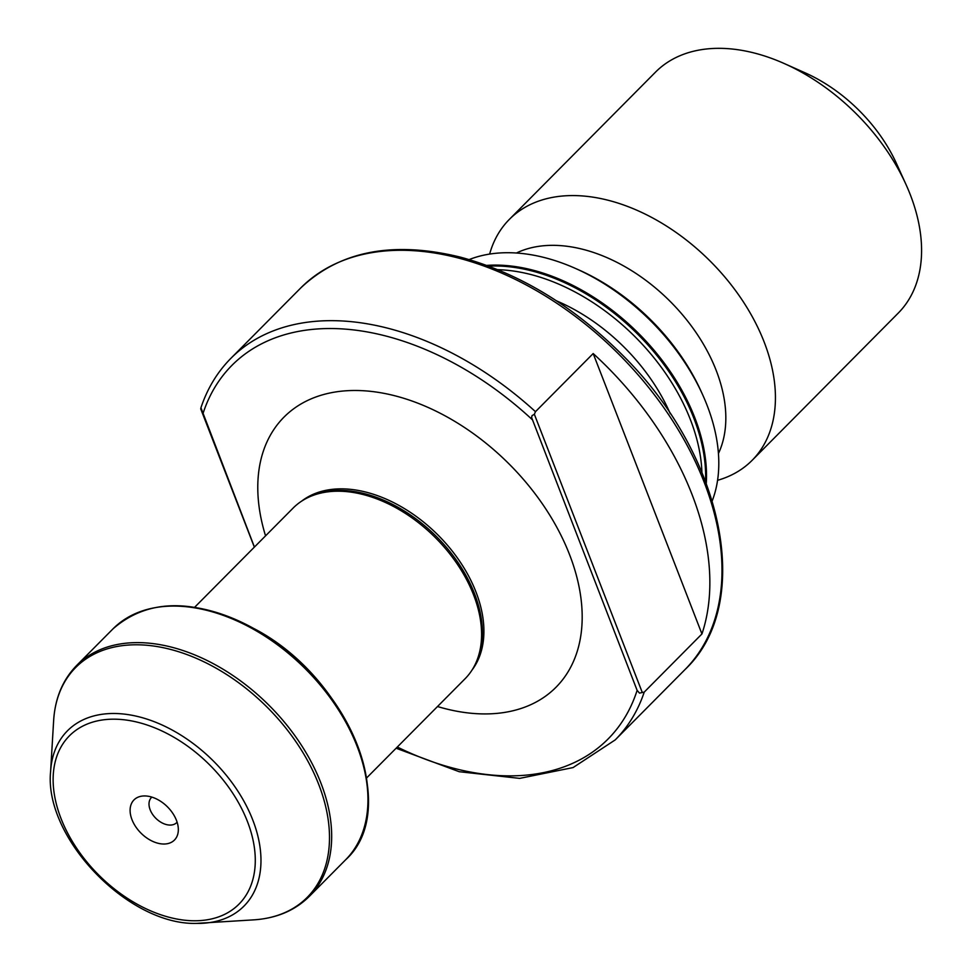 <?xml version="1.0" encoding="UTF-8"?>
<svg xmlns="http://www.w3.org/2000/svg" width="972" height="972" viewBox="0 0 972 972"><rect width="100%" height="100%" fill="white"/><g stroke="black" fill="none" stroke-linecap="round" stroke-linejoin="round"><path stroke-width="1.46" d="M644.242 692.088L639.491 693.121L637.122 690.351L531.599 417.498L532.036 415.627L534.357 414.266L535.475 411.678L593.175 353.541A270.775 177.135 44.8 0 1 701.942 633.951L644.242 692.088A270.775 177.135 44.8 0 1 615.215 739.899L685.066 669.514A270.775 177.135 44.8 0 0 617.657 353.043A270.775 177.135 44.8 0 0 300.688 288.016C339.836 250.934 393.077 240.655 460.412 257.143C519.413 273.193 573.638 306.046 623.088 355.703C724.019 455.491 754.673 603.867 685.066 669.514M200.937 407.754L254.421 547.054M194.679 607.245L293.107 508.089A121.136 79.242 44.8 0 1 308.379 497.372L310.214 496.51A120.431 78.781 44.8 0 1 435.991 536.082A120.431 78.781 44.8 0 1 476.511 661.555L475.66 663.402A121.136 79.242 44.8 0 1 465.066 678.76L366.638 777.916M308.379 497.372A121.136 79.242 44.8 0 1 434.909 537.176A121.136 79.242 44.8 0 1 475.66 663.402M163.539 844.024A28.504 18.65 44.8 0 1 132.338 820.526A28.504 18.65 44.8 0 1 143.249 795.983A28.504 18.65 44.8 0 1 167.354 806.748A28.504 18.65 44.8 0 1 178.301 830.768A28.504 18.65 44.8 0 1 163.539 844.024M706.279 483.278A178.143 116.531 -135.2 0 0 497.482 265.113A178.143 116.531 -135.2 0 0 486.753 265.405M489.633 254.081A171.023 111.877 44.8 0 1 509.34 219.405L655.493 72.147A171.023 111.877 44.8 0 1 784.1 63.472L805.071 72.815A128.268 83.908 44.8 0 1 896.476 163.527L905.965 184.425A171.023 111.877 44.8 0 1 898.25 313.093L752.109 460.351A171.023 111.877 44.8 0 1 717.579 480.314M784.1 63.472A171.023 111.877 44.8 0 1 905.965 184.425M509.34 219.405A171.023 111.877 44.8 0 1 709.536 260.472A171.023 111.877 44.8 0 1 752.109 460.351M516.448 253.012A146.079 95.56 44.8 0 1 669.538 300.773A146.079 95.56 44.8 0 1 718.442 453.499M469.172 259.573A178.143 116.531 44.8 0 1 575.582 268.491L579.081 270.046A171.023 111.877 44.8 0 1 700.946 390.999L702.525 394.474A178.143 116.531 44.8 0 1 712.233 500.823M575.582 268.491A178.143 116.531 44.8 0 1 702.525 394.474M254.348 547.127L200.694 408.787M701.942 633.951L593.175 353.541M534.357 414.266L642.31 692.574M151.851 797.113A17.812 11.652 -135.2 0 0 151.438 797.502A17.812 11.652 -135.2 0 0 152.507 814.257A17.812 11.652 -135.2 0 0 169.906 825.07A17.812 11.652 -135.2 0 0 176.722 822.591A17.812 11.652 -135.2 0 0 177.111 822.178M637.122 690.351A265.077 173.405 44.8 0 1 397.305 747.018M300.688 288.016L230.826 358.401A270.775 177.135 44.8 0 1 535.475 411.678M202.844 414.06A265.077 173.405 44.8 0 1 532.061 419.467M265.55 535.851A191.678 125.388 44.8 0 1 365.958 390.914A191.678 125.388 44.8 0 1 571.317 559.313A191.678 125.388 44.8 0 1 482.707 713.91A191.678 125.388 44.8 0 1 437.509 706.523M301.612 501.151A120.431 78.781 44.8 0 1 437.509 534.551A120.431 78.781 44.8 0 1 471.93 670.194M167.135 606.273A162.47 106.276 44.8 0 1 305.451 667.606A162.47 106.276 44.8 0 1 367.817 805.46M112.946 628.908A163.891 107.212 44.8 0 1 304.795 668.262A163.891 107.212 44.8 0 1 345.595 859.819C401.242 809.955 349.483 679.416 255.672 629.479C196.162 598.011 148.582 597.816 112.946 628.908L76.667 665.456A163.891 107.212 44.8 0 1 268.515 704.809A163.891 107.212 44.8 0 1 309.327 896.366L345.595 859.819M76.667 665.456C62.73 679.768 55.052 698.175 53.63 720.702A163.126 106.713 44.8 0 1 266.656 706.705A163.126 106.713 44.8 0 1 254.251 919.828C276.765 918.224 295.124 910.412 309.327 896.366M53.63 720.702L50.617 771.367A124.404 81.381 44.8 0 1 213.062 760.699A124.404 81.381 44.8 0 1 203.61 923.218A124.404 81.381 44.8 0 1 196.441 923.4M193.306 920.763A119.459 78.149 44.8 0 1 53.934 768.269A119.459 78.149 44.8 0 1 215.407 770.918A119.459 78.149 44.8 0 1 193.306 920.763M488.685 266.109A178.022 116.458 44.8 0 1 496.765 265.988A178.022 116.458 44.8 0 1 705.551 481.359M497.786 269.681A175.325 114.696 44.8 0 1 701.918 472.283M556.567 300.883A153.625 100.493 44.8 0 1 670.279 413.744M396.114 748.221L459.197 771.707L519.668 778.378L573.067 767.576L615.215 739.899M230.826 358.401C217.303 372.094 207.328 388.569 200.912 407.839M50.617 771.367C43.691 837.378 127.964 925.174 196.247 923.4L254.251 919.828"/></g></svg>
